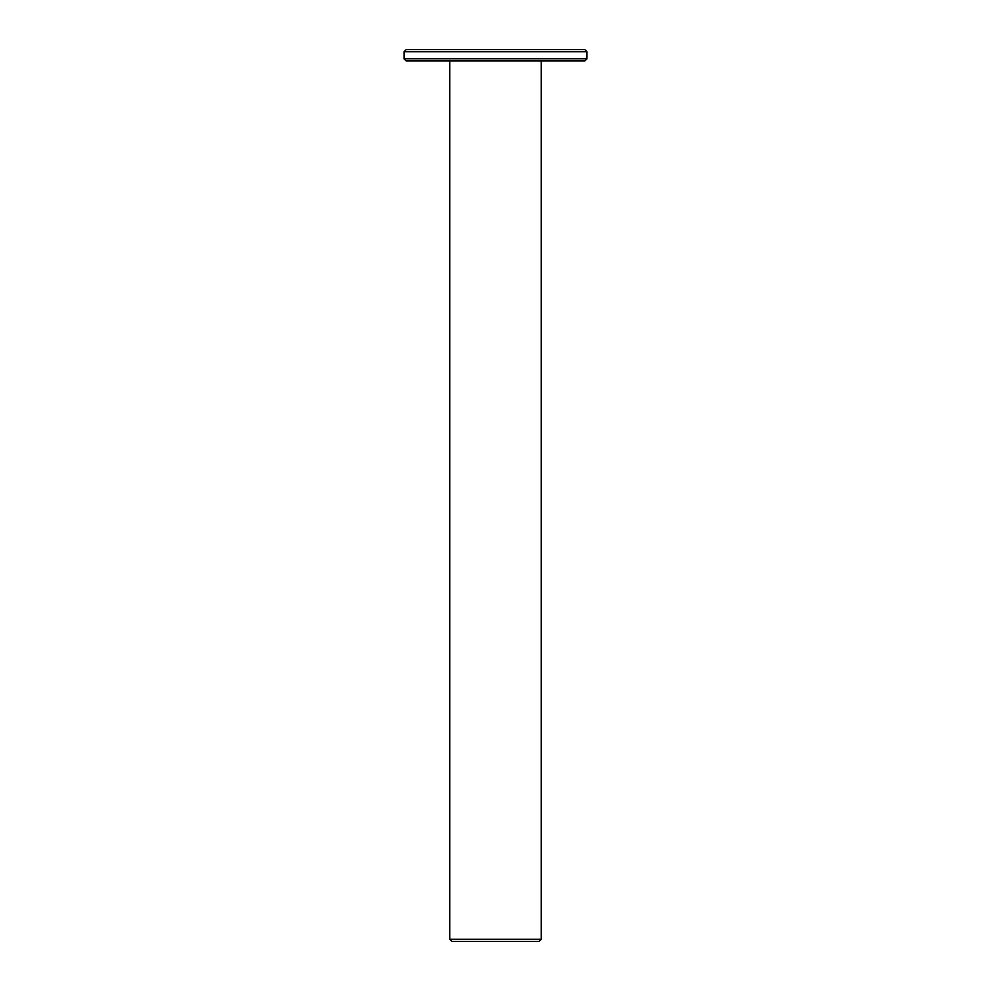 <?xml version="1.0" encoding="UTF-8"?>
<svg xmlns="http://www.w3.org/2000/svg" width="991" height="991" viewBox="0 0 991 991"><rect width="100%" height="100%" fill="white"/><g stroke="black" fill="none" stroke-linecap="round" stroke-linejoin="round"><path stroke-width="1.49" d="M541.235 60.984L541.235 939.257L449.765 939.257L449.765 60.984M449.765 939.257L451.958 941.45L539.042 941.45L541.235 939.257M586.982 58.791L404.018 58.791L406.223 60.984L584.777 60.984L586.982 58.791L586.982 51.743L584.777 49.55L406.223 49.55L404.018 51.743L586.982 51.743M404.018 58.791L404.018 51.743"/></g></svg>
